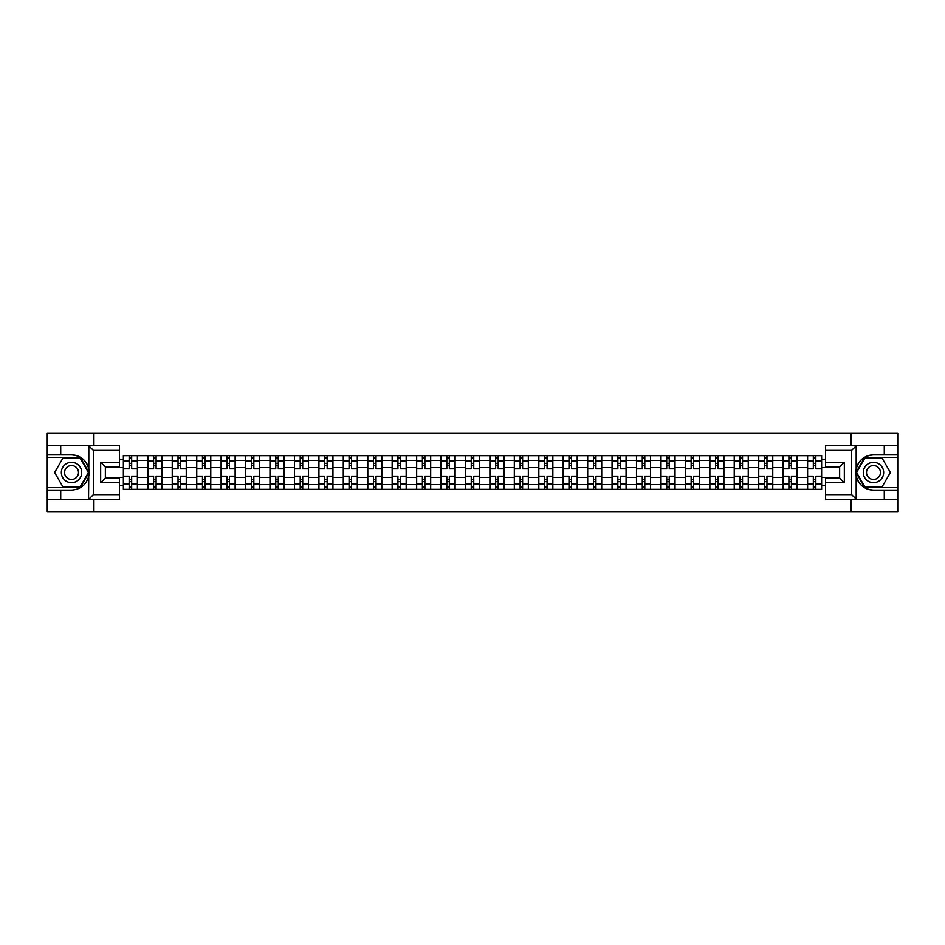 <?xml version="1.0" encoding="UTF-8"?>
<svg xmlns="http://www.w3.org/2000/svg" width="945" height="945" viewBox="0 0 945 945"><rect width="100%" height="100%" fill="white"/><g stroke="black" fill="none" stroke-linecap="round" stroke-linejoin="round"><path stroke-width="1.42" d="M119.46 450.34L93.378 450.34L88.535 445.638L119.46 445.638L119.46 466.936L105.356 466.936L105.356 478.064L119.46 478.064L119.46 499.362L88.535 499.362L88.818 469.086C86.385 460.298 80.62 455.561 71.525 454.876A17.624 17.624 0 0 1 88.818 475.914C86.385 484.702 80.62 489.439 71.525 490.124L47.25 490.124L47.25 511.658L897.75 511.658L897.75 457.38L864.746 457.38L856.016 472.5L864.746 487.62L897.75 487.62M873.475 454.876C864.38 455.561 858.615 460.298 856.182 469.086L856.182 475.914C858.615 484.702 864.38 489.439 873.475 490.124A17.624 17.624 0 0 1 855.851 472.5A17.624 17.624 0 0 1 873.475 454.876L897.75 454.876L897.75 433.342L47.25 433.342L47.25 487.62L80.254 487.62L88.984 472.5L80.254 457.38L47.25 457.38M147.81 489.333L147.81 460.439L137.474 460.439L137.474 489.333M137.474 460.439L137.474 455.667M147.81 460.439L147.81 455.667M161.902 455.667L161.902 489.333M172.238 489.333L172.238 455.667M186.342 455.667L186.342 489.333M196.678 489.333L196.678 455.667M210.77 455.667L210.77 489.333M221.106 489.333L221.106 455.667M235.21 455.667L235.21 489.333M245.546 489.333L245.546 455.667M259.639 455.667L259.639 489.333M269.975 489.333L269.975 455.667M284.079 455.667L284.079 489.333M294.415 489.333L294.415 455.667M308.507 455.667L308.507 489.333M318.843 489.333L318.843 455.667M332.947 455.667L332.947 489.333M343.283 489.333L343.283 455.667M357.375 455.667L357.375 489.333M367.711 489.333L367.711 455.667M381.815 455.667L381.815 489.333M392.151 489.333L392.151 455.667M406.244 455.667L406.244 489.333M416.58 489.333L416.58 455.667M430.684 455.667L430.684 489.333M441.02 489.333L441.02 455.667M455.112 455.667L455.112 489.333M465.448 489.333L465.448 455.667M479.552 455.667L479.552 489.333M489.888 489.333L489.888 455.667M503.98 455.667L503.98 489.333M514.316 489.333L514.316 455.667M528.42 455.667L528.42 489.333M538.756 489.333L538.756 455.667M552.849 455.667L552.849 489.333M563.185 489.333L563.185 455.667M577.289 455.667L577.289 489.333M587.625 489.333L587.625 455.667M601.717 455.667L601.717 489.333M612.053 489.333L612.053 455.667M626.157 455.667L626.157 489.333M636.493 489.333L636.493 455.667M650.585 455.667L650.585 489.333M660.921 489.333L660.921 455.667M675.025 455.667L675.025 489.333M685.361 489.333L685.361 455.667M699.454 455.667L699.454 489.333M709.789 489.333L709.789 455.667M723.894 455.667L723.894 489.333M734.23 489.333L734.23 455.667M748.322 455.667L748.322 489.333M758.658 489.333L758.658 455.667M772.762 455.667L772.762 489.333M783.098 489.333L783.098 455.667M797.19 455.667L797.19 489.333M807.526 489.333L807.526 455.667M807.526 477.355L797.19 477.355M783.098 477.355L772.762 477.355M758.658 477.355L748.322 477.355M734.23 477.355L723.894 477.355M709.789 477.355L699.454 477.355M685.361 477.355L675.025 477.355M660.921 477.355L650.585 477.355M636.493 477.355L626.157 477.355M612.053 477.355L601.717 477.355M587.625 477.355L577.289 477.355M563.185 477.355L552.849 477.355M538.756 477.355L528.42 477.355M514.316 477.355L503.98 477.355M489.888 477.355L479.552 477.355M465.448 477.355L455.112 477.355M441.02 477.355L430.684 477.355M416.58 477.355L406.244 477.355M392.151 477.355L381.815 477.355M367.711 477.355L357.375 477.355M343.283 477.355L332.947 477.355M318.843 477.355L308.507 477.355M294.415 477.355L284.079 477.355M269.975 477.355L259.639 477.355M245.546 477.355L235.21 477.355M221.106 477.355L210.77 477.355M196.678 477.355L186.342 477.355M172.238 477.355L161.902 477.355M147.81 477.355L137.474 477.355M807.526 467.645L797.19 467.645M783.098 467.645L772.762 467.645M758.658 467.645L748.322 467.645M734.23 467.645L723.894 467.645M709.789 467.645L699.454 467.645M685.361 467.645L675.025 467.645M660.921 467.645L650.585 467.645M636.493 467.645L626.157 467.645M612.053 467.645L601.717 467.645M587.625 467.645L577.289 467.645M563.185 467.645L552.849 467.645M538.756 467.645L528.42 467.645M514.316 467.645L503.98 467.645M489.888 467.645L479.552 467.645M465.448 467.645L455.112 467.645M441.02 467.645L430.684 467.645M416.58 467.645L406.244 467.645M392.151 467.645L381.815 467.645M367.711 467.645L357.375 467.645M343.283 467.645L332.947 467.645M318.843 467.645L308.507 467.645M294.415 467.645L284.079 467.645M269.975 467.645L259.639 467.645M245.546 467.645L235.21 467.645M221.106 467.645L210.77 467.645M196.678 467.645L186.342 467.645M172.238 467.645L161.902 467.645M147.81 467.645L137.474 467.645M105.356 477.355L123.37 477.355L123.37 467.645L105.356 467.645M119.46 459.341L123.37 459.341L123.37 467.645M839.644 467.645L821.63 467.645L821.63 455.667L123.37 455.667L123.37 459.341M821.63 459.341L825.54 459.341M825.54 485.659L821.63 485.659L821.63 477.355L839.644 477.355M123.37 477.355L123.37 489.333L821.63 489.333L821.63 485.659M123.37 485.659L119.46 485.659M851.079 511.658L851.079 499.362M851.079 445.638L851.079 433.342M93.921 511.658L93.921 499.362M93.921 445.638L93.921 433.342M821.63 467.645L821.63 477.355M131.674 486.994L129.17 486.994M129.17 458.006L131.674 458.006M156.102 486.994L153.598 486.994M153.598 458.006L156.102 458.006M180.542 486.994L178.038 486.994M178.038 458.006L180.542 458.006M204.97 486.994L202.466 486.994M202.466 458.006L204.97 458.006M229.411 486.994L226.906 486.994M226.906 458.006L229.411 458.006M253.851 486.994L251.335 486.994M251.335 458.006L253.851 458.006M278.279 486.994L275.775 486.994M275.775 458.006L278.279 458.006M302.719 486.994L300.203 486.994M300.203 458.006L302.719 458.006M327.147 486.994L324.643 486.994M324.643 458.006L327.147 458.006M351.587 486.994L349.071 486.994M349.071 458.006L351.587 458.006M376.015 486.994L373.511 486.994M373.511 458.006L376.015 458.006M400.456 486.994L397.939 486.994M397.939 458.006L400.456 458.006M424.884 486.994L422.38 486.994M422.38 458.006L424.884 458.006M449.324 486.994L446.808 486.994M446.808 458.006L449.324 458.006M473.752 486.994L471.248 486.994M471.248 458.006L473.752 458.006M498.192 486.994L495.676 486.994M495.676 458.006L498.192 458.006M522.62 486.994L520.116 486.994M520.116 458.006L522.62 458.006M547.06 486.994L544.544 486.994M544.544 458.006L547.06 458.006M571.489 486.994L568.984 486.994M568.984 458.006L571.489 458.006M595.929 486.994L593.413 486.994M593.413 458.006L595.929 458.006M620.357 486.994L617.853 486.994M617.853 458.006L620.357 458.006M644.797 486.994L642.281 486.994M642.281 458.006L644.797 458.006M669.225 486.994L666.721 486.994M666.721 458.006L669.225 458.006M693.665 486.994L691.149 486.994M691.149 458.006L693.665 458.006M718.094 486.994L715.589 486.994M715.589 458.006L718.094 458.006M742.534 486.994L740.029 486.994M740.029 458.006L742.534 458.006M766.962 486.994L764.458 486.994M764.458 458.006L766.962 458.006M791.402 486.994L788.898 486.994M788.898 458.006L791.402 458.006M815.83 486.994L813.326 486.994M813.326 458.006L815.83 458.006M137.391 489.333L137.391 468.814L131.674 468.814L131.674 455.667M129.17 455.667L129.17 468.814L123.452 468.814L123.452 455.667M137.391 468.814L137.391 455.667M123.452 489.333L123.452 476.185L129.17 476.185L129.17 489.333M131.674 489.333L131.674 476.185L137.391 476.185M129.17 465.377L131.674 465.377M123.452 476.185L123.452 468.814M131.674 479.623L129.17 479.623M131.674 487.301L129.17 487.301M129.17 481.666L131.674 481.666M131.674 463.333L129.17 463.333M129.17 457.699L131.674 457.699M60.716 490.124L60.716 499.362L47.25 499.362M88.535 499.362L60.716 499.362M47.25 490.124L47.25 487.62M88.535 445.638L60.716 445.638L60.716 454.876L47.25 454.876M60.716 445.638L47.25 445.638M71.525 454.876L60.716 454.876M105.356 466.936L100.666 462.235L119.46 462.235M119.46 482.765L100.666 482.765L105.356 478.064M88.818 499.22L93.378 494.66L119.46 494.66M856.465 445.638L851.622 450.34L825.54 450.34L825.54 445.638L897.75 445.638M884.284 454.876L884.284 445.638M825.54 494.66L851.622 494.66L856.465 499.362L825.54 499.362L825.54 478.064L839.644 478.064L839.644 466.936L825.54 466.936L825.54 450.34M897.75 454.876L897.75 457.38M856.465 499.362L884.284 499.362L884.284 490.124L897.75 490.124M884.284 499.362L897.75 499.362M873.475 490.124L884.284 490.124M839.644 478.064L844.334 482.765L825.54 482.765M825.54 462.235L844.334 462.235L839.644 466.936M61.342 472.5A10.182 10.182 0 0 0 71.525 482.682A10.182 10.182 0 0 0 81.707 472.5A10.182 10.182 0 0 0 71.525 462.318A10.182 10.182 0 0 0 61.342 472.5M64.555 472.5A6.969 6.969 0 0 0 71.525 479.469A6.969 6.969 0 0 0 78.494 472.5A6.969 6.969 0 0 0 71.525 465.531A6.969 6.969 0 0 0 64.555 472.5M79.982 457.853L88.44 472.5L79.982 487.147L63.067 487.147L54.621 472.5L63.067 457.853L79.982 457.853M863.293 472.5A10.182 10.182 0 0 0 873.475 482.682A10.182 10.182 0 0 0 883.658 472.5A10.182 10.182 0 0 0 873.475 462.318A10.182 10.182 0 0 0 863.293 472.5M866.506 472.5A6.969 6.969 0 0 0 873.475 479.469A6.969 6.969 0 0 0 880.445 472.5A6.969 6.969 0 0 0 873.475 465.531A6.969 6.969 0 0 0 866.506 472.5M881.933 457.853L890.379 472.5L881.933 487.147L865.018 487.147L856.56 472.5L865.018 457.853L881.933 457.853M161.819 489.333L161.819 468.814L156.102 468.814L156.102 455.667M153.598 455.667L153.598 468.814L147.881 468.814L147.881 455.667M161.819 468.814L161.819 455.667M147.881 489.333L147.881 476.185L153.598 476.185L153.598 489.333M156.102 489.333L156.102 476.185L161.819 476.185M153.598 465.377L156.102 465.377M147.881 476.185L147.881 468.814M156.102 479.623L153.598 479.623M156.102 487.301L153.598 487.301M153.598 481.666L156.102 481.666M156.102 463.333L153.598 463.333M153.598 457.699L156.102 457.699M186.26 489.333L186.26 468.814L180.542 468.814L180.542 455.667M178.038 455.667L178.038 468.814L172.321 468.814L172.321 455.667M186.26 468.814L186.26 455.667M172.321 489.333L172.321 476.185L178.038 476.185L178.038 489.333M180.542 489.333L180.542 476.185L186.26 476.185M178.038 465.377L180.542 465.377M172.321 476.185L172.321 468.814M180.542 479.623L178.038 479.623M180.542 487.301L178.038 487.301M178.038 481.666L180.542 481.666M180.542 463.333L178.038 463.333M178.038 457.699L180.542 457.699M210.688 489.333L210.688 468.814L204.97 468.814L204.97 455.667M202.466 455.667L202.466 468.814L196.749 468.814L196.749 455.667M210.688 468.814L210.688 455.667M196.749 489.333L196.749 476.185L202.466 476.185L202.466 489.333M204.97 489.333L204.97 476.185L210.688 476.185M202.466 465.377L204.97 465.377M196.749 476.185L196.749 468.814M204.97 479.623L202.466 479.623M204.97 487.301L202.466 487.301M202.466 481.666L204.97 481.666M204.97 463.333L202.466 463.333M202.466 457.699L204.97 457.699M235.128 489.333L235.128 468.814L229.411 468.814L229.411 455.667M226.906 455.667L226.906 468.814L221.189 468.814L221.189 455.667M235.128 468.814L235.128 455.667M221.189 489.333L221.189 476.185L226.906 476.185L226.906 489.333M229.411 489.333L229.411 476.185L235.128 476.185M226.906 465.377L229.411 465.377M221.189 476.185L221.189 468.814M229.411 479.623L226.906 479.623M229.411 487.301L226.906 487.301M226.906 481.666L229.411 481.666M229.411 463.333L226.906 463.333M226.906 457.699L229.411 457.699M259.556 489.333L259.556 468.814L253.851 468.814L253.851 455.667M251.335 455.667L251.335 468.814L245.617 468.814L245.617 455.667M259.556 468.814L259.556 455.667M245.617 489.333L245.617 476.185L251.335 476.185L251.335 489.333M253.851 489.333L253.851 476.185L259.556 476.185M251.335 465.377L253.851 465.377M245.617 476.185L245.617 468.814M253.851 479.623L251.335 479.623M253.851 487.301L251.335 487.301M251.335 481.666L253.851 481.666M253.851 463.333L251.335 463.333M251.335 457.699L253.851 457.699M283.996 489.333L283.996 468.814L278.279 468.814L278.279 455.667M275.775 455.667L275.775 468.814L270.057 468.814L270.057 455.667M283.996 468.814L283.996 455.667M270.057 489.333L270.057 476.185L275.775 476.185L275.775 489.333M278.279 489.333L278.279 476.185L283.996 476.185M275.775 465.377L278.279 465.377M270.057 476.185L270.057 468.814M278.279 479.623L275.775 479.623M278.279 487.301L275.775 487.301M275.775 481.666L278.279 481.666M278.279 463.333L275.775 463.333M275.775 457.699L278.279 457.699M308.424 489.333L308.424 468.814L302.719 468.814L302.719 455.667M300.203 455.667L300.203 468.814L294.486 468.814L294.486 455.667M308.424 468.814L308.424 455.667M294.486 489.333L294.486 476.185L300.203 476.185L300.203 489.333M302.719 489.333L302.719 476.185L308.424 476.185M300.203 465.377L302.719 465.377M294.486 476.185L294.486 468.814M302.719 479.623L300.203 479.623M302.719 487.301L300.203 487.301M300.203 481.666L302.719 481.666M302.719 463.333L300.203 463.333M300.203 457.699L302.719 457.699M332.864 489.333L332.864 468.814L327.147 468.814L327.147 455.667M324.643 455.667L324.643 468.814L318.926 468.814L318.926 455.667M332.864 468.814L332.864 455.667M318.926 489.333L318.926 476.185L324.643 476.185L324.643 489.333M327.147 489.333L327.147 476.185L332.864 476.185M324.643 465.377L327.147 465.377M318.926 476.185L318.926 468.814M327.147 479.623L324.643 479.623M327.147 487.301L324.643 487.301M324.643 481.666L327.147 481.666M327.147 463.333L324.643 463.333M324.643 457.699L327.147 457.699M357.305 489.333L357.305 468.814L351.587 468.814L351.587 455.667M349.071 455.667L349.071 468.814L343.354 468.814L343.354 455.667M357.305 468.814L357.305 455.667M343.354 489.333L343.354 476.185L349.071 476.185L349.071 489.333M351.587 489.333L351.587 476.185L357.305 476.185M349.071 465.377L351.587 465.377M343.354 476.185L343.354 468.814M351.587 479.623L349.071 479.623M351.587 487.301L349.071 487.301M349.071 481.666L351.587 481.666M351.587 463.333L349.071 463.333M349.071 457.699L351.587 457.699M381.733 489.333L381.733 468.814L376.015 468.814L376.015 455.667M373.511 455.667L373.511 468.814L367.794 468.814L367.794 455.667M381.733 468.814L381.733 455.667M367.794 489.333L367.794 476.185L373.511 476.185L373.511 489.333M376.015 489.333L376.015 476.185L381.733 476.185M373.511 465.377L376.015 465.377M367.794 476.185L367.794 468.814M376.015 479.623L373.511 479.623M376.015 487.301L373.511 487.301M373.511 481.666L376.015 481.666M376.015 463.333L373.511 463.333M373.511 457.699L376.015 457.699M406.173 489.333L406.173 468.814L400.456 468.814L400.456 455.667M397.939 455.667L397.939 468.814L392.222 468.814L392.222 455.667M406.173 468.814L406.173 455.667M392.222 489.333L392.222 476.185L397.939 476.185L397.939 489.333M400.456 489.333L400.456 476.185L406.173 476.185M397.939 465.377L400.456 465.377M392.222 476.185L392.222 468.814M400.456 479.623L397.939 479.623M400.456 487.301L397.939 487.301M397.939 481.666L400.456 481.666M400.456 463.333L397.939 463.333M397.939 457.699L400.456 457.699M430.601 489.333L430.601 468.814L424.884 468.814L424.884 455.667M422.38 455.667L422.38 468.814L416.662 468.814L416.662 455.667M430.601 468.814L430.601 455.667M416.662 489.333L416.662 476.185L422.38 476.185L422.38 489.333M424.884 489.333L424.884 476.185L430.601 476.185M422.38 465.377L424.884 465.377M416.662 476.185L416.662 468.814M424.884 479.623L422.38 479.623M424.884 487.301L422.38 487.301M422.38 481.666L424.884 481.666M424.884 463.333L422.38 463.333M422.38 457.699L424.884 457.699M455.041 489.333L455.041 468.814L449.324 468.814L449.324 455.667M446.808 455.667L446.808 468.814L441.091 468.814L441.091 455.667M455.041 468.814L455.041 455.667M441.091 489.333L441.091 476.185L446.808 476.185L446.808 489.333M449.324 489.333L449.324 476.185L455.041 476.185M446.808 465.377L449.324 465.377M441.091 476.185L441.091 468.814M449.324 479.623L446.808 479.623M449.324 487.301L446.808 487.301M446.808 481.666L449.324 481.666M449.324 463.333L446.808 463.333M446.808 457.699L449.324 457.699M479.469 489.333L479.469 468.814L473.752 468.814L473.752 455.667M471.248 455.667L471.248 468.814L465.531 468.814L465.531 455.667M479.469 468.814L479.469 455.667M465.531 489.333L465.531 476.185L471.248 476.185L471.248 489.333M473.752 489.333L473.752 476.185L479.469 476.185M471.248 465.377L473.752 465.377M465.531 476.185L465.531 468.814M473.752 479.623L471.248 479.623M473.752 487.301L471.248 487.301M471.248 481.666L473.752 481.666M473.752 463.333L471.248 463.333M471.248 457.699L473.752 457.699M503.909 489.333L503.909 468.814L498.192 468.814L498.192 455.667M495.676 455.667L495.676 468.814L489.959 468.814L489.959 455.667M503.909 468.814L503.909 455.667M489.959 489.333L489.959 476.185L495.676 476.185L495.676 489.333M498.192 489.333L498.192 476.185L503.909 476.185M495.676 465.377L498.192 465.377M489.959 476.185L489.959 468.814M498.192 479.623L495.676 479.623M498.192 487.301L495.676 487.301M495.676 481.666L498.192 481.666M498.192 463.333L495.676 463.333M495.676 457.699L498.192 457.699M528.338 489.333L528.338 468.814L522.62 468.814L522.62 455.667M520.116 455.667L520.116 468.814L514.399 468.814L514.399 455.667M528.338 468.814L528.338 455.667M514.399 489.333L514.399 476.185L520.116 476.185L520.116 489.333M522.62 489.333L522.62 476.185L528.338 476.185M520.116 465.377L522.62 465.377M514.399 476.185L514.399 468.814M522.62 479.623L520.116 479.623M522.62 487.301L520.116 487.301M520.116 481.666L522.62 481.666M522.62 463.333L520.116 463.333M520.116 457.699L522.62 457.699M552.778 489.333L552.778 468.814L547.06 468.814L547.06 455.667M544.544 455.667L544.544 468.814L538.827 468.814L538.827 455.667M552.778 468.814L552.778 455.667M538.827 489.333L538.827 476.185L544.544 476.185L544.544 489.333M547.06 489.333L547.06 476.185L552.778 476.185M544.544 465.377L547.06 465.377M538.827 476.185L538.827 468.814M547.06 479.623L544.544 479.623M547.06 487.301L544.544 487.301M544.544 481.666L547.06 481.666M547.06 463.333L544.544 463.333M544.544 457.699L547.06 457.699M577.206 489.333L577.206 468.814L571.489 468.814L571.489 455.667M568.984 455.667L568.984 468.814L563.267 468.814L563.267 455.667M577.206 468.814L577.206 455.667M563.267 489.333L563.267 476.185L568.984 476.185L568.984 489.333M571.489 489.333L571.489 476.185L577.206 476.185M568.984 465.377L571.489 465.377M563.267 476.185L563.267 468.814M571.489 479.623L568.984 479.623M571.489 487.301L568.984 487.301M568.984 481.666L571.489 481.666M571.489 463.333L568.984 463.333M568.984 457.699L571.489 457.699M601.646 489.333L601.646 468.814L595.929 468.814L595.929 455.667M593.413 455.667L593.413 468.814L587.695 468.814L587.695 455.667M601.646 468.814L601.646 455.667M587.695 489.333L587.695 476.185L593.413 476.185L593.413 489.333M595.929 489.333L595.929 476.185L601.646 476.185M593.413 465.377L595.929 465.377M587.695 476.185L587.695 468.814M595.929 479.623L593.413 479.623M595.929 487.301L593.413 487.301M593.413 481.666L595.929 481.666M595.929 463.333L593.413 463.333M593.413 457.699L595.929 457.699M626.074 489.333L626.074 468.814L620.357 468.814L620.357 455.667M617.853 455.667L617.853 468.814L612.136 468.814L612.136 455.667M626.074 468.814L626.074 455.667M612.136 489.333L612.136 476.185L617.853 476.185L617.853 489.333M620.357 489.333L620.357 476.185L626.074 476.185M617.853 465.377L620.357 465.377M612.136 476.185L612.136 468.814M620.357 479.623L617.853 479.623M620.357 487.301L617.853 487.301M617.853 481.666L620.357 481.666M620.357 463.333L617.853 463.333M617.853 457.699L620.357 457.699M650.514 489.333L650.514 468.814L644.797 468.814L644.797 455.667M642.281 455.667L642.281 468.814L636.576 468.814L636.576 455.667M650.514 468.814L650.514 455.667M636.576 489.333L636.576 476.185L642.281 476.185L642.281 489.333M644.797 489.333L644.797 476.185L650.514 476.185M642.281 465.377L644.797 465.377M636.576 476.185L636.576 468.814M644.797 479.623L642.281 479.623M644.797 487.301L642.281 487.301M642.281 481.666L644.797 481.666M644.797 463.333L642.281 463.333M642.281 457.699L644.797 457.699M674.943 489.333L674.943 468.814L669.225 468.814L669.225 455.667M666.721 455.667L666.721 468.814L661.004 468.814L661.004 455.667M674.943 468.814L674.943 455.667M661.004 489.333L661.004 476.185L666.721 476.185L666.721 489.333M669.225 489.333L669.225 476.185L674.943 476.185M666.721 465.377L669.225 465.377M661.004 476.185L661.004 468.814M669.225 479.623L666.721 479.623M669.225 487.301L666.721 487.301M666.721 481.666L669.225 481.666M669.225 463.333L666.721 463.333M666.721 457.699L669.225 457.699M699.383 489.333L699.383 468.814L693.665 468.814L693.665 455.667M691.149 455.667L691.149 468.814L685.444 468.814L685.444 455.667M699.383 468.814L699.383 455.667M685.444 489.333L685.444 476.185L691.149 476.185L691.149 489.333M693.665 489.333L693.665 476.185L699.383 476.185M691.149 465.377L693.665 465.377M685.444 476.185L685.444 468.814M693.665 479.623L691.149 479.623M693.665 487.301L691.149 487.301M691.149 481.666L693.665 481.666M693.665 463.333L691.149 463.333M691.149 457.699L693.665 457.699M723.811 489.333L723.811 468.814L718.094 468.814L718.094 455.667M715.589 455.667L715.589 468.814L709.872 468.814L709.872 455.667M723.811 468.814L723.811 455.667M709.872 489.333L709.872 476.185L715.589 476.185L715.589 489.333M718.094 489.333L718.094 476.185L723.811 476.185M715.589 465.377L718.094 465.377M709.872 476.185L709.872 468.814M718.094 479.623L715.589 479.623M718.094 487.301L715.589 487.301M715.589 481.666L718.094 481.666M718.094 463.333L715.589 463.333M715.589 457.699L718.094 457.699M748.251 489.333L748.251 468.814L742.534 468.814L742.534 455.667M740.029 455.667L740.029 468.814L734.312 468.814L734.312 455.667M748.251 468.814L748.251 455.667M734.312 489.333L734.312 476.185L740.029 476.185L740.029 489.333M742.534 489.333L742.534 476.185L748.251 476.185M740.029 465.377L742.534 465.377M734.312 476.185L734.312 468.814M742.534 479.623L740.029 479.623M742.534 487.301L740.029 487.301M740.029 481.666L742.534 481.666M742.534 463.333L740.029 463.333M740.029 457.699L742.534 457.699M772.679 489.333L772.679 468.814L766.962 468.814L766.962 455.667M764.458 455.667L764.458 468.814L758.74 468.814L758.74 455.667M772.679 468.814L772.679 455.667M758.74 489.333L758.74 476.185L764.458 476.185L764.458 489.333M766.962 489.333L766.962 476.185L772.679 476.185M764.458 465.377L766.962 465.377M758.74 476.185L758.74 468.814M766.962 479.623L764.458 479.623M766.962 487.301L764.458 487.301M764.458 481.666L766.962 481.666M766.962 463.333L764.458 463.333M764.458 457.699L766.962 457.699M797.119 489.333L797.119 468.814L791.402 468.814L791.402 455.667M788.898 455.667L788.898 468.814L783.181 468.814L783.181 455.667M797.119 468.814L797.119 455.667M783.181 489.333L783.181 476.185L788.898 476.185L788.898 489.333M791.402 489.333L791.402 476.185L797.119 476.185M788.898 465.377L791.402 465.377M783.181 476.185L783.181 468.814M791.402 479.623L788.898 479.623M791.402 487.301L788.898 487.301M788.898 481.666L791.402 481.666M791.402 463.333L788.898 463.333M788.898 457.699L791.402 457.699M821.548 489.333L821.548 468.814L815.83 468.814L815.83 455.667M813.326 455.667L813.326 468.814L807.609 468.814L807.609 455.667M821.548 468.814L821.548 455.667M807.609 489.333L807.609 476.185L813.326 476.185L813.326 489.333M815.83 489.333L815.83 476.185L821.548 476.185M813.326 465.377L815.83 465.377M807.609 476.185L807.609 468.814M815.83 479.623L813.326 479.623M815.83 487.301L813.326 487.301M813.326 481.666L815.83 481.666M815.83 463.333L813.326 463.333M813.326 457.699L815.83 457.699M783.098 460.439L772.762 460.439M758.658 460.439L748.322 460.439M734.23 460.439L723.894 460.439M709.789 460.439L699.454 460.439M685.361 460.439L675.025 460.439M660.921 460.439L650.585 460.439M636.493 460.439L626.157 460.439M612.053 460.439L601.717 460.439M587.625 460.439L577.289 460.439M563.185 460.439L552.849 460.439M538.756 460.439L528.42 460.439M514.316 460.439L503.98 460.439M489.888 460.439L479.552 460.439M465.448 460.439L455.112 460.439M441.02 460.439L430.684 460.439M416.58 460.439L406.244 460.439M392.151 460.439L381.815 460.439M367.711 460.439L357.375 460.439M343.283 460.439L332.947 460.439M318.843 460.439L308.507 460.439M294.415 460.439L284.079 460.439M269.975 460.439L259.639 460.439M245.546 460.439L235.21 460.439M221.106 460.439L210.77 460.439M196.678 460.439L186.342 460.439M172.238 460.439L161.902 460.439M807.526 460.439L797.19 460.439M783.098 484.561L772.762 484.561M758.658 484.561L748.322 484.561M734.23 484.561L723.894 484.561M709.789 484.561L699.454 484.561M685.361 484.561L675.025 484.561M660.921 484.561L650.585 484.561M636.493 484.561L626.157 484.561M612.053 484.561L601.717 484.561M587.625 484.561L577.289 484.561M563.185 484.561L552.849 484.561M538.756 484.561L528.42 484.561M514.316 484.561L503.98 484.561M489.888 484.561L479.552 484.561M465.448 484.561L455.112 484.561M441.02 484.561L430.684 484.561M416.58 484.561L406.244 484.561M392.151 484.561L381.815 484.561M367.711 484.561L357.375 484.561M343.283 484.561L332.947 484.561M318.843 484.561L308.507 484.561M294.415 484.561L284.079 484.561M269.975 484.561L259.639 484.561M245.546 484.561L235.21 484.561M221.106 484.561L210.77 484.561M196.678 484.561L186.342 484.561M172.238 484.561L161.902 484.561M147.81 484.561L137.474 484.561M807.526 484.561L797.19 484.561M137.391 461.065L131.674 461.065M129.17 461.065L123.452 461.065M129.17 461.278L123.452 461.278M129.17 483.722L123.452 483.722M129.17 483.934L123.452 483.934M137.391 483.934L131.674 483.934M137.391 461.278L131.674 461.278M137.391 483.722L131.674 483.722M88.818 469.086L88.818 445.78M93.378 450.34L93.378 494.66M100.666 482.765L100.666 462.235M856.182 445.78L856.182 469.086M856.182 475.914L856.182 499.22M851.622 494.66L851.622 450.34M844.334 462.235L844.334 482.765M161.819 461.065L156.102 461.065M153.598 461.065L147.881 461.065M153.598 461.278L147.881 461.278M153.598 483.722L147.881 483.722M153.598 483.934L147.881 483.934M161.819 483.934L156.102 483.934M161.819 461.278L156.102 461.278M161.819 483.722L156.102 483.722M186.26 461.065L180.542 461.065M178.038 461.065L172.321 461.065M178.038 461.278L172.321 461.278M178.038 483.722L172.321 483.722M178.038 483.934L172.321 483.934M186.26 483.934L180.542 483.934M186.26 461.278L180.542 461.278M186.26 483.722L180.542 483.722M210.688 461.065L204.97 461.065M202.466 461.065L196.749 461.065M202.466 461.278L196.749 461.278M202.466 483.722L196.749 483.722M202.466 483.934L196.749 483.934M210.688 483.934L204.97 483.934M210.688 461.278L204.97 461.278M210.688 483.722L204.97 483.722M235.128 461.065L229.411 461.065M226.906 461.065L221.189 461.065M226.906 461.278L221.189 461.278M226.906 483.722L221.189 483.722M226.906 483.934L221.189 483.934M235.128 483.934L229.411 483.934M235.128 461.278L229.411 461.278M235.128 483.722L229.411 483.722M259.556 461.065L253.851 461.065M251.335 461.065L245.617 461.065M251.335 461.278L245.617 461.278M251.335 483.722L245.617 483.722M251.335 483.934L245.617 483.934M259.556 483.934L253.851 483.934M259.556 461.278L253.851 461.278M259.556 483.722L253.851 483.722M283.996 461.065L278.279 461.065M275.775 461.065L270.057 461.065M275.775 461.278L270.057 461.278M275.775 483.722L270.057 483.722M275.775 483.934L270.057 483.934M283.996 483.934L278.279 483.934M283.996 461.278L278.279 461.278M283.996 483.722L278.279 483.722M308.424 461.065L302.719 461.065M300.203 461.065L294.486 461.065M300.203 461.278L294.486 461.278M300.203 483.722L294.486 483.722M300.203 483.934L294.486 483.934M308.424 483.934L302.719 483.934M308.424 461.278L302.719 461.278M308.424 483.722L302.719 483.722M332.864 461.065L327.147 461.065M324.643 461.065L318.926 461.065M324.643 461.278L318.926 461.278M324.643 483.722L318.926 483.722M324.643 483.934L318.926 483.934M332.864 483.934L327.147 483.934M332.864 461.278L327.147 461.278M332.864 483.722L327.147 483.722M357.305 461.065L351.587 461.065M349.071 461.065L343.354 461.065M349.071 461.278L343.354 461.278M349.071 483.722L343.354 483.722M349.071 483.934L343.354 483.934M357.305 483.934L351.587 483.934M357.305 461.278L351.587 461.278M357.305 483.722L351.587 483.722M381.733 461.065L376.015 461.065M373.511 461.065L367.794 461.065M373.511 461.278L367.794 461.278M373.511 483.722L367.794 483.722M373.511 483.934L367.794 483.934M381.733 483.934L376.015 483.934M381.733 461.278L376.015 461.278M381.733 483.722L376.015 483.722M406.173 461.065L400.456 461.065M397.939 461.065L392.222 461.065M397.939 461.278L392.222 461.278M397.939 483.722L392.222 483.722M397.939 483.934L392.222 483.934M406.173 483.934L400.456 483.934M406.173 461.278L400.456 461.278M406.173 483.722L400.456 483.722M430.601 461.065L424.884 461.065M422.38 461.065L416.662 461.065M422.38 461.278L416.662 461.278M422.38 483.722L416.662 483.722M422.38 483.934L416.662 483.934M430.601 483.934L424.884 483.934M430.601 461.278L424.884 461.278M430.601 483.722L424.884 483.722M455.041 461.065L449.324 461.065M446.808 461.065L441.091 461.065M446.808 461.278L441.091 461.278M446.808 483.722L441.091 483.722M446.808 483.934L441.091 483.934M455.041 483.934L449.324 483.934M455.041 461.278L449.324 461.278M455.041 483.722L449.324 483.722M479.469 461.065L473.752 461.065M471.248 461.065L465.531 461.065M471.248 461.278L465.531 461.278M471.248 483.722L465.531 483.722M471.248 483.934L465.531 483.934M479.469 483.934L473.752 483.934M479.469 461.278L473.752 461.278M479.469 483.722L473.752 483.722M503.909 461.065L498.192 461.065M495.676 461.065L489.959 461.065M495.676 461.278L489.959 461.278M495.676 483.722L489.959 483.722M495.676 483.934L489.959 483.934M503.909 483.934L498.192 483.934M503.909 461.278L498.192 461.278M503.909 483.722L498.192 483.722M528.338 461.065L522.62 461.065M520.116 461.065L514.399 461.065M520.116 461.278L514.399 461.278M520.116 483.722L514.399 483.722M520.116 483.934L514.399 483.934M528.338 483.934L522.62 483.934M528.338 461.278L522.62 461.278M528.338 483.722L522.62 483.722M552.778 461.065L547.06 461.065M544.544 461.065L538.827 461.065M544.544 461.278L538.827 461.278M544.544 483.722L538.827 483.722M544.544 483.934L538.827 483.934M552.778 483.934L547.06 483.934M552.778 461.278L547.06 461.278M552.778 483.722L547.06 483.722M577.206 461.065L571.489 461.065M568.984 461.065L563.267 461.065M568.984 461.278L563.267 461.278M568.984 483.722L563.267 483.722M568.984 483.934L563.267 483.934M577.206 483.934L571.489 483.934M577.206 461.278L571.489 461.278M577.206 483.722L571.489 483.722M601.646 461.065L595.929 461.065M593.413 461.065L587.695 461.065M593.413 461.278L587.695 461.278M593.413 483.722L587.695 483.722M593.413 483.934L587.695 483.934M601.646 483.934L595.929 483.934M601.646 461.278L595.929 461.278M601.646 483.722L595.929 483.722M626.074 461.065L620.357 461.065M617.853 461.065L612.136 461.065M617.853 461.278L612.136 461.278M617.853 483.722L612.136 483.722M617.853 483.934L612.136 483.934M626.074 483.934L620.357 483.934M626.074 461.278L620.357 461.278M626.074 483.722L620.357 483.722M650.514 461.065L644.797 461.065M642.281 461.065L636.576 461.065M642.281 461.278L636.576 461.278M642.281 483.722L636.576 483.722M642.281 483.934L636.576 483.934M650.514 483.934L644.797 483.934M650.514 461.278L644.797 461.278M650.514 483.722L644.797 483.722M674.943 461.065L669.225 461.065M666.721 461.065L661.004 461.065M666.721 461.278L661.004 461.278M666.721 483.722L661.004 483.722M666.721 483.934L661.004 483.934M674.943 483.934L669.225 483.934M674.943 461.278L669.225 461.278M674.943 483.722L669.225 483.722M699.383 461.065L693.665 461.065M691.149 461.065L685.444 461.065M691.149 461.278L685.444 461.278M691.149 483.722L685.444 483.722M691.149 483.934L685.444 483.934M699.383 483.934L693.665 483.934M699.383 461.278L693.665 461.278M699.383 483.722L693.665 483.722M723.811 461.065L718.094 461.065M715.589 461.065L709.872 461.065M715.589 461.278L709.872 461.278M715.589 483.722L709.872 483.722M715.589 483.934L709.872 483.934M723.811 483.934L718.094 483.934M723.811 461.278L718.094 461.278M723.811 483.722L718.094 483.722M748.251 461.065L742.534 461.065M740.029 461.065L734.312 461.065M740.029 461.278L734.312 461.278M740.029 483.722L734.312 483.722M740.029 483.934L734.312 483.934M748.251 483.934L742.534 483.934M748.251 461.278L742.534 461.278M748.251 483.722L742.534 483.722M772.679 461.065L766.962 461.065M764.458 461.065L758.74 461.065M764.458 461.278L758.74 461.278M764.458 483.722L758.74 483.722M764.458 483.934L758.74 483.934M772.679 483.934L766.962 483.934M772.679 461.278L766.962 461.278M772.679 483.722L766.962 483.722M797.119 461.065L791.402 461.065M788.898 461.065L783.181 461.065M788.898 461.278L783.181 461.278M788.898 483.722L783.181 483.722M788.898 483.934L783.181 483.934M797.119 483.934L791.402 483.934M797.119 461.278L791.402 461.278M797.119 483.722L791.402 483.722M821.548 461.065L815.83 461.065M813.326 461.065L807.609 461.065M813.326 461.278L807.609 461.278M813.326 483.722L807.609 483.722M813.326 483.934L807.609 483.934M821.548 483.934L815.83 483.934M821.548 461.278L815.83 461.278M821.548 483.722L815.83 483.722"/></g></svg>
